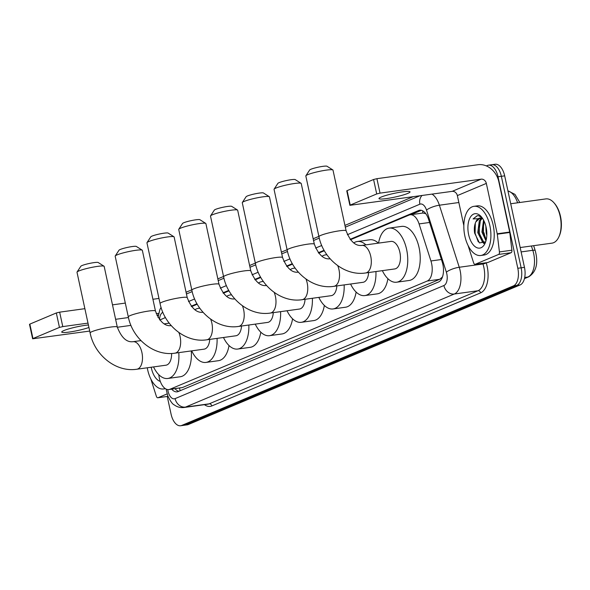 <?xml version="1.0" encoding="UTF-8"?>
<svg xmlns="http://www.w3.org/2000/svg" width="590" height="590" viewBox="0 0 590 590"><rect width="100%" height="100%" fill="white"/><g stroke="black" fill="none" stroke-linecap="round" stroke-linejoin="round"><path stroke-width="0.89" d="M158.791 374.687L158.88 375.417A14.89 7.936 -97.9 0 0 159.307 377.976A14.89 7.936 -97.9 0 0 168.836 389.57A14.89 7.936 -97.9 0 0 169.92 389.275L427.219 281.032A14.89 7.936 -97.9 0 0 430.936 260.964L419.077 223.912A14.89 7.936 -97.9 0 0 410.205 214.782A14.89 7.936 -97.9 0 0 409.113 215.077L350.423 239.769M442.596 276.585A14.89 7.936 82.1 0 1 442.183 277.212L442.316 277.153A4.963 2.648 -97.9 0 0 442.419 277.108M425.81 213.705L422.89 213.034L410.205 214.782M168.836 389.57L182.435 387.549L439.727 279.299L442.183 277.212M324.345 250.743L318.644 253.14M292.574 264.106L286.873 266.51M260.795 277.477L255.094 279.874M229.023 290.848L223.322 293.245M197.244 304.211L191.544 306.616M165.473 317.582L159.765 319.979M171.675 389.179A14.89 7.936 -97.9 0 0 177.111 391.834A14.89 7.936 -97.9 0 0 178.202 391.531L438.495 282.02A14.89 7.936 -97.9 0 0 442.212 261.96L428.576 219.355A14.89 7.936 -97.9 0 0 419.704 210.217A14.89 7.936 -97.9 0 0 418.62 210.519L350.084 239.348M178.792 391.281A14.89 7.936 82.1 0 1 175.001 388.722M483.726 235.093A19.854 10.576 82.1 0 1 483.188 232.925A19.854 10.576 82.1 0 0 483.726 235.093M486.352 165.915L487.406 165.473A14.89 7.936 82.1 0 1 488.491 165.171A14.89 7.936 82.1 0 1 498.026 176.764L517.806 268.28A14.89 7.936 82.1 0 1 513.44 285.885L181.691 425.449A14.89 7.936 82.1 0 1 180.606 425.751A14.89 7.936 82.1 0 1 171.071 414.15L167.25 396.48M186.064 292.242L191.78 289.845M217.843 278.878L223.551 276.474M249.622 265.507L255.33 263.103M281.393 252.137L287.101 249.74M313.172 238.773L318.88 236.369M344.944 225.402L413.015 196.765M490.733 165.008A14.89 7.936 82.1 0 1 491.824 164.713L495.15 164.249A14.89 7.936 82.1 0 1 504.679 175.85L524.466 267.358A14.89 7.936 82.1 0 1 520.092 284.963L188.35 424.527L185.024 424.992A14.89 7.936 82.1 0 1 183.933 425.287A14.89 7.936 82.1 0 0 185.024 424.992L516.766 285.42L185.024 424.992L181.691 425.449M524.466 267.358L521.14 267.823A14.89 7.936 82.1 0 1 516.766 285.42A14.89 7.936 82.1 0 0 521.14 267.823L501.353 176.307L521.14 267.823L517.806 268.28M491.824 164.713A14.89 7.936 82.1 0 1 501.353 176.307A14.89 7.936 82.1 0 0 491.824 164.713L488.491 165.171M165.296 317.28A14.89 7.936 -97.9 0 0 164.544 317.973M324.087 250.285L318.305 252.719M292.316 263.649L286.534 266.083M260.537 277.02L254.755 279.454M228.765 290.391L222.983 292.817M196.986 303.754L191.204 306.188M410.972 214.672L421.356 210.306M484.014 232.814A19.854 10.576 -97.9 0 0 486.263 239.636M188.35 424.527A14.89 7.936 82.1 0 1 187.259 424.829L180.606 425.751M88.397 324.979A15.886 1.895 167.8 0 0 63.934 330.54A15.886 1.895 167.8 0 0 61.721 332.059A15.886 1.895 167.8 0 0 71.98 331.646A15.886 1.895 167.8 0 0 88.942 327.48M167.11 393.906L158.009 397.734L167.951 396.355L157.825 397.778A2.478 1.32 -97.9 0 0 158.009 397.734M32.627 338.793L29.5 324.345L29.847 324.109L32.966 338.557L32.627 338.793L89.717 331.071M56.323 312.966L59.656 312.154L62.776 326.602L59.45 327.413L56.323 312.966L29.847 324.109M158.968 298.437L152.921 299.27M125.309 303.083L112.484 304.86M84.871 308.673L59.656 312.154M59.45 327.413L32.966 338.557M117.329 327.258L130.951 325.378M62.776 326.602L87.999 323.121M115.611 319.308L128.436 317.538M156.225 313.696L158.577 313.371M150.937 379.215L150.988 379.436A2.478 1.32 -97.9 0 0 151.099 379.849L156.35 396.259A2.478 1.32 -97.9 0 0 157.825 397.778M165.148 388.53A24.817 13.223 82.1 0 1 163.504 388.957A24.817 13.223 82.1 0 1 147.618 369.635A24.817 13.223 82.1 0 1 147.257 367.784M160.296 381.413A17.368 9.256 82.1 0 1 151.365 368.057A17.368 9.256 82.1 0 1 151.202 367.238M77.054 272.042L80.845 266.252A8.931 1.062 -12.2 0 1 82.054 265.537A8.931 1.062 -12.2 0 1 91.258 263.074A8.931 1.062 -12.2 0 1 98.183 262.506L104.024 266.215A13.895 1.659 167.8 0 0 93.249 267.093A13.895 1.659 167.8 0 0 78.935 270.928A13.895 1.659 167.8 0 0 77.054 272.042A13.895 1.659 167.8 0 0 77.002 272.256L90.123 332.944A13.895 1.659 -12.2 0 1 92.055 331.617A13.895 1.659 -12.2 0 1 107.166 327.634A13.895 1.659 -12.2 0 1 117.292 327.074L104.165 266.385A13.895 1.659 167.8 0 0 104.024 266.215M140.951 340.6L133.016 341.699A13.895 7.404 -97.9 0 1 141.91 352.518A13.895 7.404 -97.9 0 1 137.831 368.949A13.895 7.404 -97.9 0 1 136.814 369.229L165.938 365.203A13.895 7.404 -97.9 0 0 171.609 353.469M178.785 352.643A27.295 14.543 82.1 0 1 167.774 378.478A27.295 14.543 82.1 0 1 153.54 366.921M191.271 350.917A27.295 14.543 82.1 0 1 180.252 376.759L167.774 378.478M115.227 255.986L119.018 250.197A8.931 1.062 -12.2 0 1 120.227 249.481A8.931 1.062 -12.2 0 1 129.424 247.011A8.931 1.062 -12.2 0 1 136.356 246.45L142.197 250.153A13.895 1.659 167.8 0 0 131.415 251.038A13.895 1.659 167.8 0 0 117.108 254.873A13.895 1.659 167.8 0 0 115.227 255.986A13.895 1.659 167.8 0 0 115.175 256.2L128.296 316.889A13.895 1.659 -12.2 0 1 130.228 315.562A13.895 1.659 -12.2 0 1 145.339 311.579A13.895 1.659 -12.2 0 1 155.458 311.011L142.338 250.33A13.895 1.659 167.8 0 0 142.197 250.153M178.866 332.509A13.895 7.404 -97.9 0 1 180.083 336.462A13.895 7.404 -97.9 0 1 176.004 352.886A13.895 7.404 -97.9 0 1 174.987 353.167L204.111 349.147A13.895 7.404 -97.9 0 0 209.738 339.39M217.061 338.38A27.295 14.543 82.1 0 1 205.947 362.422A27.295 14.543 82.1 0 1 191.706 350.858M229.023 345.541A27.295 14.543 82.1 0 1 218.425 360.697L205.947 362.422M194.87 309.78A27.295 14.543 82.1 0 1 198.476 308.341A27.295 14.543 82.1 0 1 199.84 308.275M147.006 242.615L150.797 236.826A8.931 1.062 -12.2 0 1 151.999 236.111A8.931 1.062 -12.2 0 1 161.203 233.647A8.931 1.062 -12.2 0 1 168.128 233.08L173.976 236.782A13.895 1.659 167.8 0 0 163.194 237.667A13.895 1.659 167.8 0 0 148.879 241.502A13.895 1.659 167.8 0 0 147.006 242.615A13.895 1.659 167.8 0 0 146.947 242.829L160.067 303.518A13.895 1.659 -12.2 0 1 162.007 302.191A13.895 1.659 -12.2 0 1 177.111 298.208A13.895 1.659 -12.2 0 1 187.237 297.648L174.116 236.959A13.895 1.659 167.8 0 0 173.976 236.782M210.645 319.146A13.895 7.404 -97.9 0 1 211.854 323.091A13.895 7.404 -97.9 0 1 207.776 339.523A13.895 7.404 -97.9 0 1 206.766 339.803L235.889 335.776A13.895 7.404 -97.9 0 0 241.517 326.019M248.833 325.009A27.295 14.543 82.1 0 1 237.718 349.051A27.295 14.543 82.1 0 1 223.485 337.495M260.795 332.177A27.295 14.543 82.1 0 1 250.197 347.333L237.718 349.051M226.641 296.416A27.295 14.543 82.1 0 1 230.248 294.971A27.295 14.543 82.1 0 1 231.619 294.904M178.777 229.244L182.568 223.463A8.931 1.062 -12.2 0 1 183.778 222.747A8.931 1.062 -12.2 0 1 192.974 220.277A8.931 1.062 -12.2 0 1 199.907 219.709L205.748 223.418A13.895 1.659 167.8 0 0 194.973 224.296A13.895 1.659 167.8 0 0 180.658 228.138A13.895 1.659 167.8 0 0 178.777 229.244A13.895 1.659 167.8 0 0 178.726 229.466L191.846 290.155A13.895 1.659 -12.2 0 1 193.778 288.827A13.895 1.659 -12.2 0 1 208.89 284.837A13.895 1.659 -12.2 0 1 219.008 284.277L205.888 223.588A13.895 1.659 167.8 0 0 205.748 223.418M242.416 305.775A13.895 7.404 -97.9 0 1 243.633 309.721A13.895 7.404 -97.9 0 1 239.555 326.152A13.895 7.404 -97.9 0 1 238.537 326.432L267.661 322.413A13.895 7.404 -97.9 0 0 273.288 312.656M280.611 311.645A27.295 14.543 82.1 0 1 269.497 335.688A27.295 14.543 82.1 0 1 255.256 324.124M292.574 318.806A27.295 14.543 82.1 0 1 281.976 333.962L269.497 335.688M258.42 283.045A27.295 14.543 82.1 0 1 262.026 281.607A27.295 14.543 82.1 0 1 263.398 281.533M210.556 215.881L214.347 210.092A8.931 1.062 -12.2 0 1 215.549 209.376A8.931 1.062 -12.2 0 1 224.753 206.913A8.931 1.062 -12.2 0 1 231.686 206.345L237.527 210.047A13.895 1.659 167.8 0 0 226.744 210.932A13.895 1.659 167.8 0 0 212.437 214.767A13.895 1.659 167.8 0 0 210.556 215.881A13.895 1.659 167.8 0 0 210.497 216.095L223.617 276.784A13.895 1.659 -12.2 0 1 225.557 275.456A13.895 1.659 -12.2 0 1 240.661 271.474A13.895 1.659 -12.2 0 1 250.787 270.913L237.667 210.224A13.895 1.659 167.8 0 0 237.527 210.047M274.195 292.404A13.895 7.404 -97.9 0 1 275.412 296.357A13.895 7.404 -97.9 0 1 271.326 312.781A13.895 7.404 -97.9 0 1 270.316 313.061L299.44 309.042A13.895 7.404 -97.9 0 0 305.067 299.285M312.383 298.274A27.295 14.543 82.1 0 1 301.269 322.317A27.295 14.543 82.1 0 1 287.035 310.753M324.345 305.436A27.295 14.543 82.1 0 1 313.755 320.591L301.269 322.317M290.192 269.674A27.295 14.543 82.1 0 1 293.805 268.236A27.295 14.543 82.1 0 1 295.17 268.17M242.328 202.51L246.119 196.721A8.931 1.062 -12.2 0 1 247.328 196.005A8.931 1.062 -12.2 0 1 256.532 193.542A8.931 1.062 -12.2 0 1 263.457 192.974L269.298 196.684A13.895 1.659 167.8 0 0 258.523 197.561A13.895 1.659 167.8 0 0 244.208 201.397A13.895 1.659 167.8 0 0 242.328 202.51A13.895 1.659 167.8 0 0 242.276 202.724L255.396 263.413A13.895 1.659 -12.2 0 1 257.329 262.085A13.895 1.659 -12.2 0 1 272.44 258.103A13.895 1.659 -12.2 0 1 282.566 257.542L269.438 196.854A13.895 1.659 167.8 0 0 269.298 196.684M305.974 279.041A13.895 7.404 -97.9 0 1 307.183 282.986A13.895 7.404 -97.9 0 1 303.105 299.418A13.895 7.404 -97.9 0 1 302.087 299.698L331.211 295.671A13.895 7.404 -97.9 0 0 336.838 285.921M344.162 284.904A27.295 14.543 82.1 0 1 333.048 308.946A27.295 14.543 82.1 0 1 318.814 297.389M356.124 292.072A27.295 14.543 82.1 0 1 345.526 307.228L333.048 308.946M321.97 256.311A27.295 14.543 82.1 0 1 325.577 254.865A27.295 14.543 82.1 0 1 326.949 254.799M274.107 189.147L277.897 183.357A8.931 1.062 -12.2 0 1 279.107 182.642A8.931 1.062 -12.2 0 1 288.304 180.171A8.931 1.062 -12.2 0 1 295.236 179.603L301.077 183.313A13.895 1.659 167.8 0 0 290.295 184.191A13.895 1.659 167.8 0 0 275.987 188.033A13.895 1.659 167.8 0 0 274.107 189.147A13.895 1.659 167.8 0 0 274.048 189.361L287.175 250.049A13.895 1.659 -12.2 0 1 289.107 248.722A13.895 1.659 -12.2 0 1 304.219 244.732A13.895 1.659 -12.2 0 1 314.337 244.172L301.217 183.483A13.895 1.659 167.8 0 0 301.077 183.313M337.745 265.67A13.895 7.404 -97.9 0 1 338.962 269.623A13.895 7.404 -97.9 0 1 334.884 286.047A13.895 7.404 -97.9 0 1 333.866 286.327L362.99 282.308A13.895 7.404 -97.9 0 0 368.617 272.55M375.941 271.54A27.295 14.543 82.1 0 1 364.819 295.583A27.295 14.543 82.1 0 1 350.585 284.019M387.903 278.701A27.295 14.543 82.1 0 1 377.305 293.857L364.819 295.583M353.742 242.94A27.295 14.543 82.1 0 1 357.356 241.502A27.295 14.543 82.1 0 1 365.896 244.865M357.356 241.502L369.834 239.776A27.295 14.543 82.1 0 1 378.382 243.146M305.886 175.776L309.669 169.986A8.931 1.062 -12.2 0 1 310.878 169.271A8.931 1.062 -12.2 0 1 320.082 166.808A8.931 1.062 -12.2 0 1 327.007 166.24L332.856 169.942A13.895 1.659 167.8 0 0 322.074 170.827A13.895 1.659 167.8 0 0 307.759 174.662A13.895 1.659 167.8 0 0 305.886 175.776A13.895 1.659 167.8 0 0 305.827 175.99L318.947 236.679A13.895 1.659 -12.2 0 1 320.879 235.351A13.895 1.659 -12.2 0 1 335.99 231.369A13.895 1.659 -12.2 0 1 346.116 230.808L332.996 170.119A13.895 1.659 167.8 0 0 332.856 169.942M361.84 245.425A13.895 7.404 -97.9 0 1 370.734 256.252A13.895 7.404 -97.9 0 1 366.656 272.683A13.895 7.404 -97.9 0 1 365.645 272.964L394.762 268.937A13.895 7.404 -97.9 0 0 399.858 252.232A13.895 7.404 -97.9 0 0 390.964 241.406L361.84 245.425C355.475 246.222 350.231 241.347 346.116 230.808M378.559 243.117A27.295 14.543 82.1 0 1 389.127 228.131A27.295 14.543 82.1 0 1 406.606 249.393A27.295 14.543 82.1 0 1 396.598 282.212A27.295 14.543 82.1 0 1 382.364 270.648M389.127 228.131L401.613 226.405A27.295 14.543 82.1 0 1 419.084 247.667A27.295 14.543 82.1 0 1 409.077 280.486L396.598 282.212M381.192 197.067A15.886 1.895 167.8 0 0 378.979 198.587A15.886 1.895 167.8 0 0 390.55 197.945A15.886 1.895 167.8 0 0 407.815 193.387A15.886 1.895 167.8 0 0 410.028 191.875A15.886 1.895 167.8 0 0 398.457 192.51A15.886 1.895 167.8 0 0 381.192 197.067M498.624 254.43A2.478 1.32 -97.9 0 0 499.42 251.923L497.296 234.201A2.478 1.32 -97.9 0 0 497.223 233.773L509.701 232.054A2.478 1.32 82.1 0 1 509.775 232.475L511.906 250.204A2.478 1.32 82.1 0 1 511.102 252.712L498.624 254.43L475.267 264.261L487.746 262.535A2.478 1.32 82.1 0 1 487.569 262.587A2.478 1.32 82.1 0 1 487.377 262.587M511.102 252.712L487.746 262.535M509.701 232.054L498.816 181.691A19.854 16.631 67.2 0 0 478.011 164.721L376.914 178.681L380.034 193.129L481.13 179.168A4.963 4.16 -112.8 0 1 486.337 183.409L497.223 233.773M349.885 205.32L346.758 190.872L347.104 190.636L350.224 205.084L349.885 205.32L452.154 191.359A4.963 4.16 -112.8 0 1 457.353 195.6L463.843 225.616M380.034 193.129L376.708 193.948L373.581 179.493L347.104 190.636M373.581 179.493L376.914 178.681M376.708 193.948L350.224 205.084M468.195 245.75L468.246 245.964A2.478 1.32 -97.9 0 0 468.357 246.377L473.608 262.786A2.478 1.32 -97.9 0 0 475.083 264.313A2.478 1.32 -97.9 0 0 475.267 264.261M510.711 203.756L545.868 198.904A22.332 11.903 82.1 0 1 553.981 202.812L554.585 203.506A21.343 11.372 82.1 0 1 560.5 216.39A21.343 11.372 82.1 0 1 559.121 236.354L558.723 237.187A22.332 11.903 82.1 0 1 551.982 243.146L520.181 247.542M553.981 202.812A22.332 11.903 82.1 0 1 560.168 216.294A22.332 11.903 82.1 0 1 558.723 237.187M489.862 225.653A24.817 13.223 82.1 0 1 480.762 255.492A24.817 13.223 82.1 0 1 464.876 236.162A24.817 13.223 82.1 0 1 473.976 206.323A24.817 13.223 82.1 0 1 489.862 225.653M473.976 206.323L477.303 205.866A24.817 13.223 82.1 0 1 493.188 225.196A24.817 13.223 82.1 0 1 484.095 255.028L480.762 255.492M482.067 217.703L478.601 215.719L477.214 215.689L473.077 218.927L482.657 218.551M480.068 218.02L475.842 221.906A12.405 6.615 82.1 0 1 479.832 218.042A12.405 6.615 82.1 0 1 482.871 218.89M475.842 221.906C474.382 225.07 473.976 228.809 474.633 233.116L479.419 242.918L485.659 241.826M468.622 234.584A17.368 9.256 82.1 0 1 470.783 216.56A17.368 9.256 82.1 0 1 481.3 216.744A17.368 9.256 82.1 0 1 486.108 227.231A17.368 9.256 82.1 0 1 484.987 243.478A17.368 9.256 82.1 0 1 476.226 247.387A17.368 9.256 82.1 0 1 468.622 234.584M482.141 218.455L480.363 220.638L478.8 232.475L483.483 241.686L485.275 242.291M481.602 218.234L479.323 220.778L477.76 232.615L482.443 241.826L485.319 242.276M484.036 221.029L482.959 231.9L486.219 239.85M483.557 220.077L481.919 232.047L485.976 240.794M485.85 226.11L486.079 231.472L486.831 234.628M482.414 218.182L482.015 218.071M482.082 241.583L483.859 243.523M483.594 222.172L483.424 232.217L485.695 239.186M479.434 222.747L479.264 232.792L481.536 239.761M483.114 242.18L484.213 243.309M475.304 223.19L475.105 233.367L478.269 241.834M477.413 215.667L473.077 218.927M179.448 388.109A14.89 12.471 67.2 0 0 180.267 390.661M422.669 210.814A14.89 12.471 67.2 0 0 422.89 213.034M182.435 387.549L169.92 389.275M429.572 222.467L419.077 223.912M441.431 259.512L430.936 260.964M439.727 279.299L427.219 281.032M167.759 389.584A9.927 5.288 -97.9 0 0 168.017 391.082A9.927 5.288 -97.9 0 0 175.097 398.619L443.894 285.531A9.927 5.288 -97.9 0 0 446.807 273.797A9.927 5.288 -97.9 0 0 446.365 272.16L426.511 210.099A9.927 5.288 -97.9 0 0 419.866 204.206L347.363 234.709M432.05 194.14A19.854 10.576 82.1 0 1 439.388 205.209L459.249 267.263A19.854 10.576 82.1 0 1 460.119 270.544A19.854 10.576 82.1 0 1 454.293 294.019L185.503 407.1A19.854 10.576 82.1 0 1 184.05 407.498L207.761 404.224A19.854 10.576 -97.9 0 0 209.214 403.825L478.011 290.745A19.854 10.576 -97.9 0 0 483.837 267.27A19.854 10.576 -97.9 0 0 482.959 263.988L482.723 263.258M486.182 262.779A22.332 11.903 82.1 0 1 480.607 292.861L211.817 405.942A2.478 2.08 67.2 0 0 209.214 403.825L185.503 407.1A9.927 8.319 -112.8 0 1 175.097 398.619M486.167 262.779A2.478 0.649 -17.7 0 1 482.959 263.988L459.249 267.263A9.927 2.611 162.3 0 0 446.365 272.16M211.817 405.942A22.332 11.903 82.1 0 1 204.442 404.681M513.44 285.885L520.092 284.963M498.026 176.764L504.679 175.85M443.894 285.531A9.927 8.319 -112.8 0 0 454.293 294.019L478.011 290.745A2.478 2.08 67.2 0 1 480.607 292.861M426.511 210.099A9.927 2.611 162.3 0 1 439.388 205.209L458.85 202.518M321.742 245.492L315.591 248.08M289.97 258.863L283.812 261.451M258.191 272.226L252.033 274.815M226.42 285.597L220.262 288.185M194.641 298.96L188.483 301.556M162.862 312.331A9.927 5.288 -97.9 0 0 159.558 319.714M419.866 204.206A9.927 8.319 -112.8 0 1 421.99 195.526M166.985 389.43L166.159 389.12M420.832 210.21L418.62 210.519M517.6 202.805A19.854 10.576 -97.9 0 0 507.953 190.983M533.648 245.683L535.241 250.662A4.963 1.305 162.3 0 0 532.8 250.3L531.413 245.993M535.241 250.662C538.523 263.155 536.354 271.865 528.729 276.813A4.963 4.16 -112.8 0 1 527.844 277.049A19.854 10.576 -97.9 0 0 532.8 250.3L521.125 251.915M524.488 278.465L527.844 277.049L524.702 277.484M158.253 315.008L156.984 315.539M171.189 325.636L171.24 325.628A13.895 7.404 -97.9 0 0 171.189 325.636C164.816 326.432 159.573 321.557 155.458 311.011M202.96 312.265L203.019 312.257A13.895 7.404 -97.9 0 0 202.96 312.265C196.595 313.061 191.352 308.194 187.237 297.648M234.739 298.901L234.791 298.894A13.895 7.404 -97.9 0 0 234.739 298.901C228.367 299.698 223.123 294.823 219.008 284.277M266.51 285.531L266.569 285.523A13.895 7.404 -97.9 0 0 266.51 285.531C260.146 286.327 254.902 281.452 250.787 270.913M298.289 272.167L298.341 272.16A13.895 7.404 -97.9 0 0 298.289 272.167C291.917 272.964 286.681 268.089 282.566 257.542M330.061 258.796L330.12 258.789A13.895 7.404 -97.9 0 0 330.061 258.796C323.696 259.593 318.453 254.718 314.337 244.172M481.13 179.168L452.154 191.359M486.337 183.409L457.353 195.6M509.775 232.475L497.296 234.201M499.42 251.923L511.906 250.204M486.816 235.292A19.854 10.576 82.1 0 1 486.101 232.526M166.196 389.415L167.663 395.595C170.318 401.148 172.501 404.239 174.212 404.865C177.177 407.048 180.459 407.926 184.05 407.498M419.77 195.836L345.327 227.15M319.279 238.109L313.548 240.521M287.507 251.48L281.769 253.892M255.728 264.844L249.998 267.255M223.949 278.215L218.219 280.626M192.178 291.585L186.447 293.997M161.07 307.383L159.905 309.485L157.987 317.442M507.916 190.828L514.937 194.361L519.82 202.495M528.729 276.813L524.451 278.613M163.504 388.957L165.399 388.699M136.814 369.229C115.928 372.533 94.407 354.981 90.123 332.944M164.16 323.866L169.205 323.173M133.016 341.699C126.644 342.495 121.407 337.62 117.292 327.074M174.987 353.167C154.101 356.471 132.58 338.918 128.296 316.889M198.476 308.341L199.767 308.164M206.766 339.803C185.872 343.107 164.352 325.555 160.067 303.518M230.248 294.971L231.538 294.794M238.537 326.432C217.651 329.736 196.131 312.184 191.846 290.155M262.026 281.607L263.317 281.423M270.316 313.061C249.423 316.373 227.902 298.813 223.617 276.784M293.805 268.236L295.089 268.059M302.087 299.698C281.201 303.002 259.681 285.449 255.396 263.413M325.577 254.865L326.867 254.688M333.866 286.327C312.973 289.631 291.46 272.079 287.175 250.049M365.645 272.964C344.752 276.268 323.231 258.708 318.947 236.679M475.083 264.313L487.569 262.587M484.759 242.409L485.268 242.343"/></g></svg>
